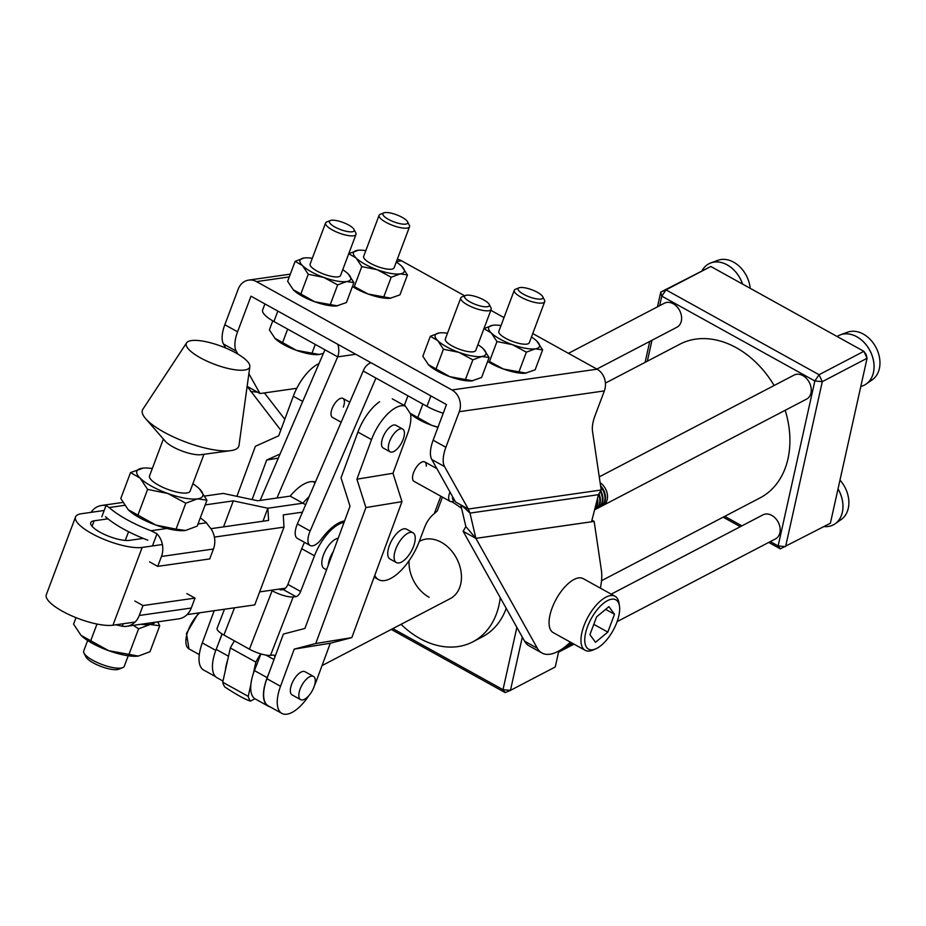 <?xml version="1.0" encoding="UTF-8"?>
<svg xmlns="http://www.w3.org/2000/svg" width="926" height="926" viewBox="0 0 926 926"><rect width="100%" height="100%" fill="white"/><g stroke="black" fill="none" stroke-linecap="round" stroke-linejoin="round"><path stroke-width="1.39" d="M389.603 441.401A12.999 5.741 119 0 0 390.054 451.807A12.999 5.741 119 0 0 403.123 439.468A12.999 5.741 119 0 0 402.671 429.062A12.999 5.741 119 0 0 389.603 441.401M390.054 451.807L383.26 448.034A12.999 5.741 -61 0 1 382.797 437.639A12.999 5.741 -61 0 1 395.865 425.289L402.671 429.062M313.486 676.42L304.99 671.709A13.277 5.857 119 0 0 302.779 671.454A13.277 5.857 119 0 0 292.361 682.589A13.277 5.857 119 0 0 292.118 694.928L300.614 699.639A13.277 5.857 119 0 0 302.825 699.894A13.277 5.857 119 0 0 313.243 688.759A13.277 5.857 119 0 0 313.486 676.42A13.277 5.857 119 0 0 311.286 676.165A13.277 5.857 119 0 0 300.869 687.3A13.277 5.857 119 0 0 300.614 699.639M379.602 401.722A34.401 15.186 119 0 0 357.911 432.072L371.511 439.607A34.401 15.186 -61 0 1 405.171 406.097M410.542 413.737A34.401 15.186 -61 0 1 407.59 433.704L392.983 473.279L356.915 479.182L365.909 507.564L315.754 643.512L294.225 649.126L280.52 686.27L266.908 678.735L283.391 634.055L304.92 628.441L350.016 506.221L341.023 477.839L357.911 432.072M371.511 439.607L356.915 479.182M314.516 685.367A34.401 15.186 -61 0 0 316.588 680.367L330.293 643.223L351.822 637.609L401.977 501.649L392.983 473.279M308.752 695.773A34.401 15.186 -61 0 1 281.874 713.402L268.274 705.867A34.401 15.186 -61 0 1 266.908 678.735M281.874 713.402A34.401 15.186 -61 0 1 280.52 686.27M330.293 643.223L294.225 649.126M351.822 637.609L315.754 643.512M401.977 501.649L365.909 507.564M252.103 499.577L266.688 460.025L280.092 454.018M278.321 458.127L266.688 460.025M302.709 401.467L293.299 396.247L278.691 435.822L255.379 446.286L236.906 496.336M214.172 610.709L202.296 642.91L215.793 650.388M215.584 676.651L203.651 670.042A34.401 15.186 -61 0 1 202.296 642.91M218.652 642.98L222.008 633.905M293.299 396.247A34.401 15.186 -61 0 1 318.995 363.617M333.291 551.56A17.062 7.535 119 0 0 329.887 558.378A17.062 7.535 119 0 0 328.232 565.265M326.542 569.837L324.112 568.495A17.062 7.535 -61 0 1 323.51 554.836A17.062 7.535 -61 0 1 338.198 538.249M279.05 589.11L280.439 589.874L283.217 589.573A5.417 2.396 119 0 0 287.882 584.41L301.737 548.724A34.667 15.302 -61 0 1 301.864 548.389A34.667 15.302 -61 0 1 304.515 542.358M271.168 590.232L272.105 590.753A16.251 4.317 21.2 0 0 293.195 596.946L295.973 596.645A5.417 2.396 119 0 0 300.637 591.482L314.481 555.797A34.667 15.302 -61 0 1 314.62 555.45A34.667 15.302 -61 0 1 344.021 522.461M274.721 657.564A5.417 2.396 119 0 0 274.027 655.203A5.417 2.396 119 0 0 273.286 655.076L270.508 655.365A16.251 4.317 -158.8 0 1 249.43 649.184L272.105 590.753M269.941 706.793A34.667 15.302 -61 0 1 268.135 706.098A34.667 15.302 -61 0 1 267.186 677.658L269.663 671.257M268.135 706.098L255.379 699.026A34.667 15.302 -61 0 1 254.43 670.586L260.901 653.93M227.68 659.925A34.667 15.302 119 0 0 225.388 670.262M222.981 681.061L217.124 677.82A34.667 15.302 -61 0 1 216.175 649.381L222.147 633.997M301.737 548.724L314.481 555.797M234.498 607.792L223.93 635.039L249.43 649.184M223.93 635.039A16.251 4.317 -158.8 0 1 217.101 628.279L224.497 609.227M186.601 342.84L142.859 409.269A51.462 14.654 20.6 0 0 145.59 418.61A51.462 14.654 20.6 0 0 185.443 441.945A51.462 14.654 20.6 0 0 230.794 450.638A51.462 14.654 20.6 0 0 230.979 450.615A51.462 14.654 20.6 0 0 239.001 445.418L249.846 366.615A33.857 9.642 20.6 0 0 227.842 348.928A33.857 9.642 20.6 0 0 191.439 340.583A33.857 9.642 20.6 0 0 186.601 342.84A33.857 9.642 20.6 0 0 206.243 360.804A33.857 9.642 20.6 0 0 244.58 370.041A33.857 9.642 20.6 0 0 249.846 366.615M203.951 454.296L190.085 491.174A21.668 6.169 -159.4 0 1 186.809 492.968A21.668 6.169 -159.4 0 1 162.883 487.354A21.668 6.169 -159.4 0 1 149.526 475.918L163.381 439.051M122.718 667.634L118.806 669.197A18.416 5.243 -159.4 0 1 117.347 669.567A18.416 5.243 -159.4 0 1 99.533 665.875A18.416 5.243 -159.4 0 1 85.886 656.823L83.977 653.073A21.668 6.169 20.6 0 0 100.031 663.722A21.668 6.169 20.6 0 0 120.993 668.063A21.668 6.169 20.6 0 0 122.718 667.634A21.668 6.169 20.6 0 0 124.269 666.269L128.216 655.77M143.206 468.105L130.543 472.561L140.127 478.163L147.604 489.391L167.768 493.477L185.802 503.2L176.044 529.151L185.559 530.459L197.192 526.118L206.949 500.167L199.484 488.928A35.211 10.024 -159.4 0 0 192.874 483.777M184.529 530.586A35.211 10.024 -159.4 0 1 184.378 530.598L185.559 530.459M185.802 503.2L197.435 498.859L206.949 500.167M130.543 472.561L120.785 498.512L128.251 509.751L155.892 525.077L176.044 529.151M147.604 489.391L137.847 515.354M184.378 530.598A35.211 10.024 -159.4 0 1 166.877 528.457A35.211 10.024 -159.4 0 1 155.892 525.077A35.211 10.024 -159.4 0 1 128.251 509.751M152.304 468.521A35.211 10.024 20.6 0 0 143.356 468.093A35.211 10.024 20.6 0 0 142.176 468.232A35.211 10.024 20.6 0 0 140.127 478.163A35.211 10.024 20.6 0 0 167.768 493.477A35.211 10.024 20.6 0 0 197.435 498.859A35.211 10.024 20.6 0 0 199.889 489.345A35.211 10.024 20.6 0 0 199.484 488.928M149.561 561.851L157.733 566.376L209.727 558.934L213.455 549.014A19.504 16.599 -98.2 0 0 209.01 526.362L206.463 522.785A59.808 17.027 20.6 0 0 200.294 517.889M152.767 545.09L157.003 533.816A19.504 16.599 81.8 0 1 161.46 556.468L157.733 566.376M91.049 512.344A19.504 16.599 81.8 0 1 101.559 505.48A19.504 16.599 81.8 0 1 106.027 505.55L101.791 516.824M106.027 505.55L109.175 507.541A59.808 17.027 20.6 0 0 151.007 530.725L157.003 533.816M147.824 540.182A59.808 17.027 -159.4 0 1 105.495 516.72M76.001 617.642L73.571 624.124L81.037 635.363L108.678 650.677L138.344 656.071L149.977 651.73L159.735 625.779L157.698 621.855M96.987 624.043L90.632 640.954M133.379 625.351L138.587 628.812L128.841 654.763M140.833 624.274A35.211 10.024 20.6 0 0 150.22 624.471A35.211 10.024 20.6 0 0 155.186 622.226M138.587 628.812L150.22 624.471L159.735 625.779M137.314 656.187A35.211 10.024 -159.4 0 1 137.164 656.198L138.344 656.071M137.164 656.198A35.211 10.024 -159.4 0 1 108.678 650.677A35.211 10.024 -159.4 0 1 81.037 635.363M87.646 640.526L83.71 651.013A21.668 6.169 20.6 0 0 83.977 653.073M126.735 626.3L178.741 618.846A19.504 16.599 -98.2 0 0 191.277 608.023L139.27 615.477A19.504 16.599 81.8 0 1 126.735 626.3A19.504 16.599 81.8 0 1 122.267 626.231L115.669 624.737M122.267 626.231L123.204 623.742M186.844 593.589L195.004 598.103L191.277 608.023M139.27 615.477L142.998 605.558L134.837 601.032M195.004 598.103L142.998 605.558M145.59 418.61L165.256 441.193A21.668 6.169 20.6 0 0 182.028 451.02A21.668 6.169 20.6 0 0 201.127 454.678A21.668 6.169 20.6 0 0 201.208 454.666M454.735 500.561L452.964 501.302A11.1 4.908 -61 0 1 450.163 501.394L414.026 481.358A11.1 4.908 -61 0 1 413.633 472.48A11.1 4.908 -61 0 1 424.791 461.935A11.1 4.908 -61 0 1 426.273 466.16M341.162 422.221L332.446 417.383A10.834 4.78 -61 0 1 332.064 408.725A10.834 4.78 -61 0 1 342.956 398.435A10.834 4.78 -61 0 1 343.326 407.104M542.74 296.702L544.5 300.174A16.251 4.63 -159.4 0 1 544.708 301.714A16.251 4.63 -159.4 0 1 542.242 303.068A16.251 4.63 -159.4 0 1 524.301 298.855A16.251 4.63 -159.4 0 1 514.277 290.278A16.251 4.63 -159.4 0 1 515.446 289.259L519.058 287.801A13.253 3.773 -159.4 0 1 520.111 287.546A13.253 3.773 -159.4 0 1 532.925 290.197A13.253 3.773 -159.4 0 1 542.74 296.702A13.253 3.773 -159.4 0 1 540.9 299.063A13.253 3.773 -159.4 0 1 524.567 294.804A13.253 3.773 -159.4 0 1 519.058 287.801M544.708 301.714L529.278 342.77A16.251 4.63 -159.4 0 1 526.813 344.125A16.251 4.63 -159.4 0 1 508.872 339.911A16.251 4.63 -159.4 0 1 498.848 331.334L514.277 290.278M384.927 212.598A13.253 3.773 -159.4 0 1 397.74 215.26A13.253 3.773 -159.4 0 1 407.556 221.765A13.253 3.773 -159.4 0 1 405.715 224.127A13.253 3.773 -159.4 0 1 389.383 219.856A13.253 3.773 -159.4 0 1 383.873 212.864A13.253 3.773 -159.4 0 1 384.927 212.598M407.556 221.765L409.315 225.226A16.251 4.63 -159.4 0 1 409.524 226.777A16.251 4.63 -159.4 0 1 407.058 228.12A16.251 4.63 -159.4 0 1 389.117 223.907A16.251 4.63 -159.4 0 1 379.093 215.341A16.251 4.63 -159.4 0 1 380.262 214.311L383.873 212.864M409.524 226.777L394.094 267.822A16.251 4.63 -159.4 0 1 391.629 269.177A16.251 4.63 -159.4 0 1 373.687 264.963A16.251 4.63 -159.4 0 1 363.663 256.386L379.093 215.341M595.673 648.883L592.918 650.052A30.882 13.635 -61 0 1 585.116 650.295A30.882 13.635 -61 0 1 584.028 625.594A30.882 13.635 -61 0 1 615.061 596.286A30.882 13.635 -61 0 1 618.985 603.034L619.459 605.986A28.174 12.432 119 0 0 605.824 601.622A28.174 12.432 119 0 0 587.559 626.566A28.174 12.432 119 0 0 595.673 648.883A28.174 12.432 119 0 0 616.855 622.365A28.174 12.432 119 0 0 619.459 605.986M585.116 650.295L553.227 632.62A30.882 13.635 -61 0 1 552.139 607.919A30.882 13.635 -61 0 1 583.172 578.611L615.061 596.286M466.588 295.209A13.253 3.773 -159.4 0 1 479.402 297.871A13.253 3.773 -159.4 0 1 489.217 304.376A13.253 3.773 -159.4 0 1 487.377 306.738A13.253 3.773 -159.4 0 1 471.033 302.466A13.253 3.773 -159.4 0 1 465.535 295.475A13.253 3.773 -159.4 0 1 466.588 295.209M489.217 304.376L490.977 307.849A16.251 4.63 -159.4 0 1 491.185 309.388A16.251 4.63 -159.4 0 1 488.72 310.742A16.251 4.63 -159.4 0 1 470.778 306.518A16.251 4.63 -159.4 0 1 460.754 297.952A16.251 4.63 -159.4 0 1 461.924 296.922L465.535 295.475M491.185 309.388L475.744 350.445A16.251 4.63 -159.4 0 1 473.29 351.799A16.251 4.63 -159.4 0 1 455.349 347.574A16.251 4.63 -159.4 0 1 445.325 339.009L460.754 297.952M331.404 220.261A13.253 3.773 -159.4 0 1 344.217 222.923A13.253 3.773 -159.4 0 1 354.033 229.428A13.253 3.773 -159.4 0 1 352.193 231.789A13.253 3.773 -159.4 0 1 335.849 227.518A13.253 3.773 -159.4 0 1 330.35 220.527A13.253 3.773 -159.4 0 1 331.404 220.261M354.033 229.428L355.792 232.901A16.251 4.63 -159.4 0 1 355.989 234.44A16.251 4.63 -159.4 0 1 353.535 235.794A16.251 4.63 -159.4 0 1 335.594 231.581A16.251 4.63 -159.4 0 1 325.57 223.004A16.251 4.63 -159.4 0 1 326.739 221.974L330.35 220.527M355.989 234.44L340.56 275.497A16.251 4.63 -159.4 0 1 338.106 276.851A16.251 4.63 -159.4 0 1 320.165 272.626A16.251 4.63 -159.4 0 1 310.141 264.06L325.57 223.004M395.807 548.933A17.062 7.535 119 0 0 396.409 562.58A17.062 7.535 119 0 0 413.552 546.386A17.062 7.535 119 0 0 412.95 532.739A17.062 7.535 119 0 0 395.807 548.933M412.95 532.739L406.572 529.197A17.062 7.535 119 0 0 389.429 545.391A17.062 7.535 119 0 0 390.031 559.049L396.409 562.58M370.967 362.703A16.251 13.832 -98.2 0 0 363.2 371.002L297.385 523.931A16.251 7.176 119 0 0 296.806 525.389A16.251 7.176 119 0 0 297.373 538.4L310.129 545.46A16.251 7.176 -61 0 1 309.55 532.462A16.251 7.176 -61 0 1 310.141 531.003L375.956 378.074L426.967 406.352A27.085 7.709 20.6 0 0 443.265 413.251M344.576 520.944A40.628 17.941 119 0 0 321.716 538.724A16.251 7.176 -61 0 1 310.129 545.46M442.443 497.112L437.28 510.863A16.251 4.63 -159.4 0 1 437.222 510.99L434.271 513.652A16.251 7.176 119 0 0 424.548 527.484L419.432 541.097A40.628 17.941 -61 0 1 378.607 579.653A40.628 17.941 -61 0 1 374.775 575.37M363.2 371.002L375.956 378.074M260.113 500.434L324.945 349.785L337.689 356.857A16.251 13.832 -98.2 0 0 337.77 344.298M276.943 498.026L337.689 356.857L355.769 354.276M264.929 303.913L262.66 309.955A27.085 7.709 20.6 0 0 273.922 321.507L324.945 349.785M531.443 336.995A27.085 7.709 -159.4 0 1 536.883 341.196A27.085 7.709 -159.4 0 1 537.196 341.509A27.085 7.709 -159.4 0 1 535.321 348.836A27.085 7.709 -159.4 0 1 512.495 344.692L496.984 341.555L491.231 332.909A27.085 7.709 -159.4 0 1 492.806 325.269L493.616 325.176M536.883 341.196L542.636 349.843L535.321 348.836L526.373 352.169L512.495 344.692A27.085 7.709 -159.4 0 1 491.231 332.909L483.858 328.603L492.806 325.269A27.085 7.709 20.6 0 1 493.72 325.165L493.662 325.176M501.024 325.558A27.085 7.709 20.6 0 0 493.72 325.165M542.636 349.843L535.135 369.81L525.32 373.236A27.085 7.709 20.6 0 1 525.274 373.247L525.32 373.236M526.188 373.143L503.35 368.999A27.085 7.709 20.6 0 0 525.274 373.247M487.62 361.464A27.085 7.709 20.6 0 0 503.35 368.999L489.472 361.522L496.984 341.555M518.861 372.136L526.373 352.169M477.92 344.669A27.085 7.709 -159.4 0 1 483.36 348.87A27.085 7.709 -159.4 0 1 483.673 349.183A27.085 7.709 -159.4 0 1 481.786 356.51A27.085 7.709 -159.4 0 1 458.96 352.366L443.45 349.229L437.709 340.583A27.085 7.709 -159.4 0 1 439.283 332.943L440.093 332.851M483.36 348.87L489.113 357.517L481.786 356.51L472.839 359.844L458.96 352.366A27.085 7.709 -159.4 0 1 437.709 340.583L430.335 336.277L439.283 332.943A27.085 7.709 20.6 0 1 440.186 332.839L440.139 332.839M447.49 333.233A27.085 7.709 20.6 0 0 440.186 332.839M489.113 357.517L481.601 377.472L471.797 380.91A27.085 7.709 20.6 0 1 471.751 380.91L471.797 380.91M472.654 380.817L449.828 376.674A27.085 7.709 20.6 0 0 471.751 380.91M428.576 364.879A27.085 7.709 20.6 0 0 449.828 376.674L428.252 364.566A27.085 7.709 20.6 0 0 428.576 364.879L422.823 356.244L430.335 336.277M465.338 379.81L472.839 359.844M435.949 369.185L443.45 349.229M589.92 634.657L595.511 642.285L607.803 632.099L614.505 614.274L608.914 606.646L596.622 616.843L589.92 634.657M593.798 624.332L607.803 632.099M605.639 609.366L614.505 614.274M342.736 269.721A27.085 7.709 -159.4 0 1 348.176 273.922A27.085 7.709 -159.4 0 1 348.489 274.235A27.085 7.709 -159.4 0 1 346.602 281.562A27.085 7.709 -159.4 0 1 323.776 277.418L308.265 274.281L302.524 265.635A27.085 7.709 -159.4 0 1 304.098 257.995L304.909 257.903M348.176 273.922L353.917 282.569L346.602 281.562L337.654 284.895L323.776 277.418A27.085 7.709 -159.4 0 1 302.524 265.635L295.151 261.329L304.098 257.995A27.085 7.709 20.6 0 1 305.001 257.891L304.955 257.891M312.305 258.285A27.085 7.709 20.6 0 0 305.001 257.891M353.917 282.569L346.417 302.536L336.566 305.974A27.085 7.709 20.6 0 0 336.636 305.962M337.469 305.869L314.643 301.726A27.085 7.709 20.6 0 0 336.566 305.974M293.392 289.942A27.085 7.709 20.6 0 0 314.643 301.726L293.067 289.618A27.085 7.709 20.6 0 0 293.392 289.942L287.639 281.296L295.151 261.329M330.154 304.862L337.654 284.895M300.765 294.248L308.265 274.281M396.259 262.058A27.085 7.709 -159.4 0 1 401.699 266.248L407.452 274.895L399.939 294.862L390.135 298.299A27.085 7.709 20.6 0 1 390.089 298.299L390.135 298.299M390.992 298.195L368.166 294.051A27.085 7.709 20.6 0 0 390.089 298.299M407.452 274.895L400.136 273.888L391.189 277.233L377.31 269.744L361.8 266.607L356.047 257.96L348.674 253.666L358.431 250.228M383.677 297.188L391.189 277.233M352.436 286.528A27.085 7.709 20.6 0 0 368.166 294.051L354.288 286.574L361.8 266.607M401.699 266.248A27.085 7.709 -159.4 0 1 402.011 266.572A27.085 7.709 -159.4 0 1 400.136 273.888A27.085 7.709 -159.4 0 1 377.31 269.744A27.085 7.709 -159.4 0 1 356.047 257.96A27.085 7.709 -159.4 0 1 357.621 250.321A27.085 7.709 20.6 0 1 358.524 250.228L358.478 250.228M365.839 250.622A27.085 7.709 20.6 0 0 358.524 250.228M600.361 588.137A54.171 23.914 119 0 0 601.402 570.37L594.156 521.419L591.529 521.778L598.474 494.681L601.205 489.993L592.513 431.285A27.085 11.957 -61 0 1 595.036 415.681L604.342 390.911A16.309 13.878 -98.2 0 0 597.05 369.185L532.739 333.545M237.924 354.114L236.234 351.104A27.085 11.957 -61 0 1 237.577 331.809L250.981 296.193L446.482 404.558L433.125 440.209A27.085 11.957 119 0 0 431.782 459.516L455.534 501.961L468.278 509.034L469.98 513.085L475.883 538.365L465.859 526.605L463.127 531.293L475.883 538.365L594.156 521.419L591.934 520.192M464.69 295.811L401.583 260.831A16.309 13.878 -98.2 0 0 397.277 259.338M504.01 317.606L490.838 310.303M598.474 494.681L469.98 513.085L461.877 505.492M225.701 348.002L223.479 344.032A27.085 11.957 -61 0 1 224.821 324.737L238.202 289.155A16.309 13.878 81.8 0 1 248.677 280.103A16.309 13.878 81.8 0 1 256.49 281.608L451.957 389.973A16.309 13.878 81.8 0 1 459.261 411.7L445.881 447.281A27.085 11.957 119 0 0 444.538 466.588L468.278 509.034L601.205 489.993M460.789 504.89L465.859 526.605M463.127 531.293L524.591 641.186A54.171 23.914 119 0 0 529.186 645.92L541.942 652.992A54.171 23.914 119 0 0 570.416 642.146M591.529 521.778L475.883 538.353L537.346 648.258A54.171 23.914 119 0 0 541.942 652.992M284.791 419.281L264.419 392.937L259.974 393.55L247.138 386.327M280.775 430.196L247.219 386.489M250.552 391.432L257.509 392.184M264.419 392.937L296.783 388.295L259.974 393.55L248.874 373.71M409.929 413.112A27.085 7.709 20.6 0 0 409.986 413.181A27.085 7.709 20.6 0 0 410.299 413.494A27.085 7.709 20.6 0 0 431.562 425.277A27.085 7.709 20.6 0 0 437.975 427.337M438.044 427.129L431.562 425.277L409.986 413.17M410.299 413.494L404.558 404.847L407.949 395.807M422.846 404.06L417.684 417.8M274.744 338.164A27.085 7.709 20.6 0 0 274.802 338.233A27.085 7.709 20.6 0 0 275.115 338.546A27.085 7.709 20.6 0 0 296.378 350.329A27.085 7.709 20.6 0 0 318.289 354.577A27.085 7.709 20.6 0 0 318.405 354.565M323.405 353.35L319.204 354.473L296.378 350.329L274.802 338.233M275.115 338.546L269.373 329.899L272.776 320.859M319.204 354.473L318.336 354.577M315.28 344.437L311.877 353.477M287.662 329.124L282.499 342.851M785.179 410.299A86.674 64.635 62.4 0 1 787.991 458.74A86.674 64.635 62.4 0 1 760.107 497.864L601.53 580.706M596.842 369.08L676.964 327.214A13.543 10.093 -117.6 0 0 677.103 306.876A13.543 10.093 -117.6 0 0 664.417 303.207L568.46 353.338M702.197 270.45A27.896 20.8 62.4 0 1 708.957 263.748A27.896 20.8 62.4 0 1 708.992 263.725A27.896 20.8 62.4 0 1 710.855 262.903A27.896 20.8 62.4 0 1 735.128 271.272A27.896 20.8 62.4 0 1 742.606 284.108M708.957 263.748L708.992 263.725A27.896 20.8 62.4 0 1 735.094 271.295A27.896 20.8 62.4 0 1 742.559 284.074M710.855 262.903L717.939 260.31A26.912 20.059 62.4 0 1 741.344 268.39A26.912 20.059 62.4 0 1 750.187 288.299M597.143 499.89A13.543 10.093 62.4 0 1 595.198 508.71A13.543 10.093 62.4 0 1 594.735 509.265M597.502 498.454A13.543 10.093 62.4 0 1 595.765 508.42A13.543 10.093 62.4 0 1 594.642 509.613M598.613 494.507A13.543 10.093 62.4 0 1 597.756 507.379A13.543 10.093 62.4 0 1 595.187 509.566A13.543 10.093 62.4 0 1 594.585 509.844M599.064 493.94A13.543 10.093 62.4 0 1 598.323 507.078A13.543 10.093 62.4 0 1 595.754 509.265A13.543 10.093 62.4 0 1 595.464 509.404M600.476 491.66A13.543 10.093 62.4 0 1 600.314 506.036A13.543 10.093 62.4 0 1 597.745 508.224A13.543 10.093 62.4 0 1 596.703 508.675M600.824 490.942A13.543 10.093 62.4 0 1 600.881 505.746A13.543 10.093 62.4 0 1 598.312 507.934A13.543 10.093 62.4 0 1 598.022 508.073M600.754 486.891A13.543 10.093 62.4 0 1 602.884 504.705A13.543 10.093 62.4 0 1 600.303 506.892A13.543 10.093 62.4 0 1 599.261 507.332M600.592 485.803A13.543 10.093 62.4 0 1 601.009 486.254A13.543 10.093 62.4 0 1 603.439 504.404A13.543 10.093 62.4 0 1 600.87 506.591A13.543 10.093 62.4 0 1 600.58 506.73M600.129 482.701A13.543 10.093 62.4 0 1 603 485.212A13.543 10.093 62.4 0 1 605.442 503.362A13.543 10.093 62.4 0 1 602.861 505.55A13.543 10.093 62.4 0 1 601.819 506.001M602.861 505.55L806.615 399.094A13.543 10.093 -117.6 0 0 806.766 378.757A13.543 10.093 -117.6 0 0 794.08 375.088L599.261 476.867M837.139 336.508A27.896 20.8 62.4 0 1 838.62 335.629A27.896 20.8 62.4 0 1 838.655 335.606A27.896 20.8 62.4 0 1 840.519 334.784L847.603 332.191A26.912 20.059 62.4 0 1 870.996 340.27A26.912 20.059 62.4 0 1 875.834 376.35A26.912 20.059 62.4 0 1 872.396 379.672L866.227 384.001A27.896 20.8 62.4 0 1 864.49 385.066A27.896 20.8 62.4 0 1 864.467 385.066L864.456 385.077A27.896 20.8 62.4 0 1 860.821 386.431M840.519 334.784A27.896 20.8 62.4 0 1 864.78 343.152A27.896 20.8 62.4 0 1 866.227 384.001M838.655 335.606L838.62 335.629A27.896 20.8 62.4 0 1 864.745 343.176A27.896 20.8 62.4 0 1 864.456 385.077M617.144 621.612L775.525 538.863A13.543 10.093 -117.6 0 0 780.167 530.656A13.543 10.093 -117.6 0 0 774.587 517.426A13.543 10.093 -117.6 0 0 762.989 514.856L611.206 594.145M839.975 480.119A26.912 20.059 62.4 0 1 848.841 504.138A26.912 20.059 62.4 0 1 841.306 519.428L835.136 523.769A27.896 20.8 62.4 0 1 833.4 524.822A27.896 20.8 62.4 0 1 833.377 524.834L833.365 524.845A27.896 20.8 62.4 0 1 823.99 526.57M838.018 488.916A27.896 20.8 62.4 0 1 842.926 507.923A27.896 20.8 62.4 0 1 835.136 523.769M838.03 488.87A27.896 20.8 62.4 0 1 842.949 507.911A27.896 20.8 62.4 0 1 833.365 524.845M401.062 624.321A81.257 60.595 -117.6 0 0 472.862 641.822L482.458 636.799A81.257 60.595 -117.6 0 0 506.221 608.336M472.862 641.822A81.257 60.595 -117.6 0 0 498.998 605.141A81.257 60.595 -117.6 0 0 500.26 597.675M322.028 665.609L450.279 598.601A32.503 24.238 -117.6 0 0 460.998 571.4A32.503 24.238 -117.6 0 0 441.355 542.3A32.503 24.238 -117.6 0 0 420.184 540.981A32.503 24.238 -117.6 0 0 419.281 541.49M409.049 560.751A32.503 24.238 -117.6 0 0 429.12 597.293M522.31 637.088L510.457 690.368L555.241 666.975L558.795 651.013M392.844 628.615L503.003 689.685L505.179 692.602L391.258 629.437M505.179 692.602L510.457 690.368L503.003 689.685L516.87 627.365M461.623 508.443A81.257 60.595 -117.6 0 0 451.61 501.672M657.472 306.842L660.747 292.107L710.809 266.48L666.025 289.873L819.059 374.717L863.854 351.324L710.809 266.48M645.121 362.344L649.774 341.416M770.305 541.594L778.141 545.946L780.329 548.852L830.39 523.225L867.083 358.258L822.288 381.662L785.595 546.629L778.141 545.946L814.845 380.968L661.801 296.135L659.671 305.684M780.329 548.852L768.719 542.416M740.337 526.686L723.16 517.159M605.419 383.098L679.834 344.217A86.674 64.635 62.4 0 1 774.136 385.505M651.985 340.27L647.332 361.198M724.745 516.338L741.923 525.864M819.059 374.717L814.845 380.968L822.288 381.662L819.059 374.717M661.801 296.135L666.025 289.873L660.747 292.107L661.801 296.135M863.854 351.324L867.083 358.258L866.03 354.23L863.854 351.324M573.645 643.94A13.543 10.093 62.4 0 1 571.77 645.318A13.543 10.093 62.4 0 1 570.729 645.758M572.835 643.489A13.543 10.093 62.4 0 1 569.779 646.36A13.543 10.093 62.4 0 1 569.49 646.498M572.534 643.327A13.543 10.093 62.4 0 1 569.212 646.649A13.543 10.093 62.4 0 1 568.17 647.1M571.284 642.632A13.543 10.093 62.4 0 1 567.21 647.691A13.543 10.093 62.4 0 1 566.932 647.83M570.879 642.401A13.543 10.093 62.4 0 1 566.654 647.992A13.543 10.093 62.4 0 1 565.612 648.432M568.83 643.639A13.543 10.093 62.4 0 1 564.652 649.033A13.543 10.093 62.4 0 1 564.374 649.172M568.17 644.23A13.543 10.093 62.4 0 1 564.084 649.323A13.543 10.093 62.4 0 1 563.054 649.774M565.821 646.221A13.543 10.093 62.4 0 1 562.094 650.365A13.543 10.093 62.4 0 1 561.816 650.515M565.149 646.753A13.543 10.093 62.4 0 1 561.526 650.665A13.543 10.093 62.4 0 1 560.496 651.105M562.788 648.513A13.543 10.093 62.4 0 1 559.535 651.707A13.543 10.093 62.4 0 1 559.246 651.846M562.128 648.964A13.543 10.093 62.4 0 1 558.968 651.997A13.543 10.093 62.4 0 1 558.528 652.217M559.894 650.388A13.543 10.093 62.4 0 1 558.598 651.904M559.292 650.735A13.543 10.093 62.4 0 1 558.679 651.534M254.939 698.76L250.379 701.144C244.742 699.223 236.234 694.512 224.868 687.011A39.679 17.525 -61 0 1 222.726 682.219L248.226 696.364L250.888 684.395M253.192 674.07L255.854 662.113L230.343 647.968L222.726 682.219M260.738 653.872A39.679 17.525 119 0 0 255.854 662.113M248.226 696.364A39.679 17.525 119 0 0 250.379 701.144M230.343 647.968A39.679 17.525 -61 0 1 234.475 640.885M135.103 622.04L112.949 625.212A38.73 11.031 -159.4 0 1 62.412 611.241A38.73 11.031 -159.4 0 1 46.3 594.735L75.538 516.951A38.73 11.031 20.6 0 0 91.651 533.469A38.73 11.031 20.6 0 0 142.187 547.428L162.397 544.534M104.175 510.469L81.395 513.733A38.73 11.031 20.6 0 0 75.538 516.951M305.661 504.716L302.929 503.2A40.628 17.941 -61 0 1 309.11 496.683A40.628 17.941 119 0 0 302.929 503.2L290.174 496.128L257.752 500.769L223.201 493.419L204.796 496.047M315.511 481.809L312.965 481.624A40.628 17.941 119 0 0 310.488 481.717A40.628 17.941 119 0 0 290.174 496.128M107.96 518.826L94.151 520.806A22.479 6.401 20.6 0 0 90.748 522.669A22.479 6.401 20.6 0 0 100.101 532.253A22.479 6.401 20.6 0 0 129.432 540.367L143.241 538.388M210.896 528.688L268.598 520.424L267.857 508.224L262.972 521.234L267.857 508.224L233.317 500.862L205.178 504.89M223.536 526.882L233.317 500.862M285.509 588.184L259.65 591.888M214.404 537.092L283.993 527.114L254.754 604.898L187.11 614.586M267.857 508.224L302.929 503.2L267.857 508.224M283.993 527.114L283.252 514.914L302.455 512.159M452.525 496.591A8.392 3.704 119 0 0 452.525 498.292A8.392 3.704 119 0 0 454.666 500.41M450.163 501.394A11.1 4.908 -61 0 1 448.728 498.859A11.1 4.908 -61 0 1 449.967 492.019M454.527 500.179A8.126 3.588 -61 0 1 453.728 499.971A8.126 3.588 -61 0 1 452.687 498.119A8.126 3.588 -61 0 1 452.652 496.822M199.669 612.792A23.023 10.163 119 0 0 187.179 633.396A23.023 10.163 119 0 0 188.973 648.894L199.298 654.613M287.882 584.41L300.637 591.482M283.217 589.573L295.973 596.645M265.993 655.11L273.992 659.543M254.43 670.586L267.186 677.658M228.502 656.221L216.175 649.381M293.195 596.946L270.508 655.365M161.46 556.468L213.455 549.014M151.007 530.725L166.877 528.457M197.99 523.989L206.463 522.785M124.616 505.318L109.175 507.541M297.385 523.931L310.141 531.003M434.271 513.652L440.834 496.22M426.967 406.352L430.891 395.923M273.922 321.507L277.846 311.078M431.782 459.516L444.538 466.588M433.125 440.209L445.881 447.281M524.591 641.186L537.346 648.258M236.234 351.104L223.479 344.032M237.577 331.809L224.821 324.737M597.05 369.185L451.957 389.973M604.342 390.911L459.261 411.7M401.583 260.831L396.444 261.56M289.294 276.909L256.49 281.608M92.079 526.315L94.151 520.806M315.095 482.805L312.965 481.624M112.949 625.212L142.187 547.428M405.09 405.935L392.277 398.828M198.546 612.943L186.45 633.442L188.973 648.894M349.773 402.22L342.956 398.435M125.276 540.425L128.552 531.709M122.822 502.436L101.559 505.48M201.127 454.678L230.794 450.638M374.116 577.164L378.607 579.653M290.336 274.131L248.677 280.103M571.77 645.318L574.016 644.137M420.184 540.981L419.293 541.444M424.791 461.935L436.887 468.637"/></g></svg>
